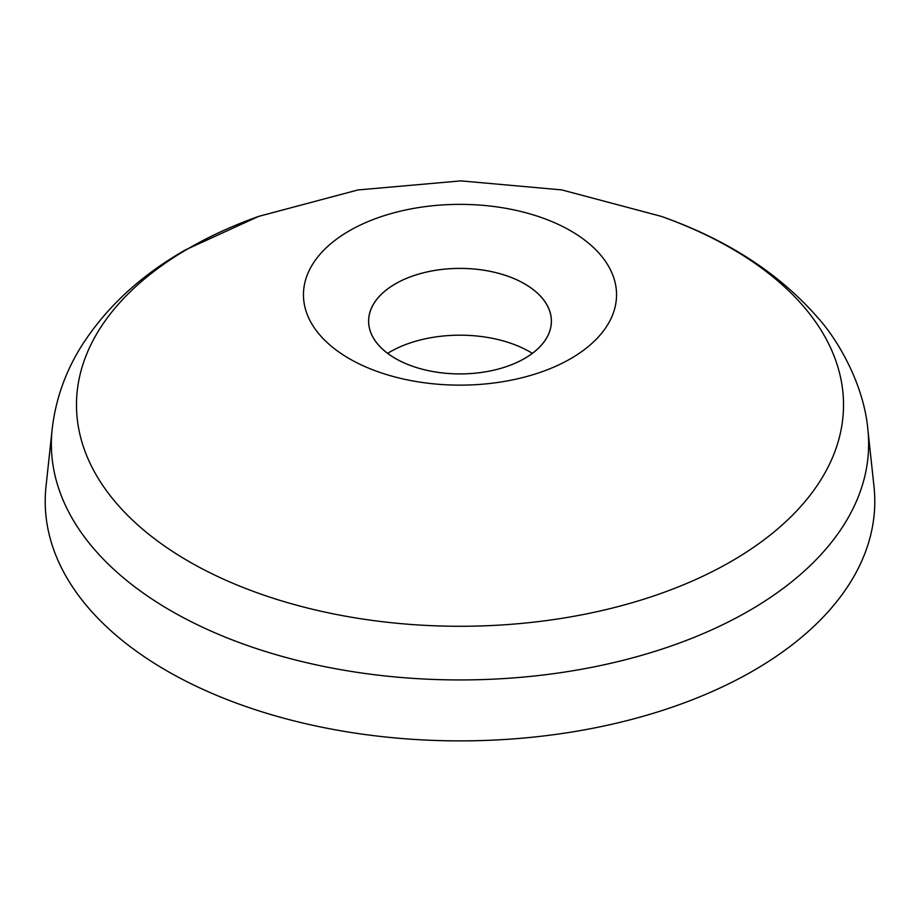 <?xml version="1.0" encoding="UTF-8"?>
<svg xmlns="http://www.w3.org/2000/svg" width="920" height="920" viewBox="0 0 920 920"><rect width="100%" height="100%" fill="white"/><g stroke="black" fill="none" stroke-linecap="round" stroke-linejoin="round"><path stroke-width="1.38" d="M349.301 358.662A156.549 90.39 180 0 1 349.301 230.839A156.549 90.39 180 0 1 570.699 230.839A156.549 90.39 180 0 1 570.699 358.662A156.549 90.39 180 0 1 349.301 358.662M753.307 670.737A414.793 239.476 180 0 1 289.478 719.716A414.793 239.476 180 0 1 46 486.588L52.141 429.41A408.641 235.934 180 0 0 292.008 659.077A408.641 235.934 180 0 0 748.96 610.834A408.641 235.934 180 0 0 867.859 429.41L874 486.588A414.793 239.476 180 0 1 753.307 670.737M532.37 353.349A98.992 57.155 0 0 0 389.999 351.923A98.992 57.155 0 0 0 387.63 353.349M395.393 283.854A91.356 52.75 180 0 1 492.338 271.825A91.356 52.75 180 0 1 551.183 317.894A91.356 52.75 180 0 1 524.607 358.455A91.356 52.75 180 0 1 422.441 369.242A91.356 52.75 180 0 1 368.816 317.894A91.356 52.75 180 0 1 395.393 283.854M524.63 358.466A91.39 52.762 0 0 0 524.63 283.843A91.39 52.762 0 0 0 395.37 283.843A91.39 52.762 0 0 0 395.37 358.466A91.39 52.762 0 0 0 524.63 358.466M188.807 561.43A383.536 221.433 180 0 1 188.807 248.285A383.536 221.433 180 0 1 258.704 216.373L357.938 189.957L460.885 180.883L561.798 189.911L661.296 216.373A383.536 221.433 180 0 1 731.193 248.285A383.536 221.433 180 0 1 731.193 561.43A383.536 221.433 180 0 1 188.807 561.43M258.704 216.373L185.414 249.895C139.552 276.046 104.293 309.097 79.637 349.059C64.538 374.141 55.372 400.924 52.141 429.41M661.296 216.373C726.846 239.464 779.033 273.24 817.845 317.71C838.511 340.596 863.834 384.824 867.859 429.41"/></g></svg>
